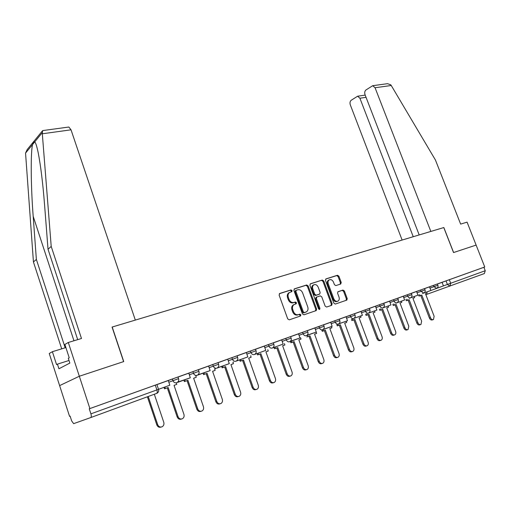 <?xml version="1.0" encoding="UTF-8"?>
<svg xmlns="http://www.w3.org/2000/svg" width="511" height="511" viewBox="0 0 511 511"><rect width="100%" height="100%" fill="white"/><g stroke="black" fill="none" stroke-linecap="round" stroke-linejoin="round"><path stroke-width="0.77" d="M292.068 290.593L291.002 289.916L279.721 293.467L279.121 295.122L287.706 318.883L289.252 319.848L300.481 315.996L300.877 314.833L299.816 314.163L298.373 314.655C296.246 315.095 294.611 314.08 293.48 311.595L292.771 309.628C292.1 307.392 292.522 305.719 294.023 304.594L296.195 303.783L296.463 302.691L295.403 302.014L293.959 302.493C291.819 302.908 290.191 301.88 289.06 299.408L288.351 297.447C287.693 295.249 288.102 293.601 289.571 292.49L291.8 291.666L292.068 290.593M291.174 291.89L291.289 290.938L290.229 290.261L279.351 293.691M299.893 316.2L300.085 315.153L299.024 314.489L297.581 314.974L298.373 314.655M295.53 304.019L295.677 303.023L294.617 302.352L293.173 302.825L293.959 302.493M340.728 284.014L341.227 282.462L338.902 276.195L337.477 275.257L325.999 278.878L325.481 280.443L333.855 303.138L335.305 304.071L346.867 300.091L347.212 298.584L344.388 290.976L342.97 290.05L337.943 291.736L337.599 293.237L339.004 297.032C339.56 298.858 339.247 300.206 338.052 301.088C336.289 301.777 334.871 301.011 333.792 298.788L328.279 283.867C327.736 282.085 328.043 280.763 329.193 279.894C330.975 279.178 332.412 279.945 333.511 282.193L334.424 284.659L335.855 285.598L340.728 284.014M77.698 339.643L48.021 249.227L51.209 246.436L81.485 338.499L68.302 342.479L64.878 344.459L69.228 357.809L68.302 358.307L69.854 363.072L58.937 368.776L57.436 364.139L56.561 364.611L52.384 351.696L49.241 353.516L59.621 385.613L79.326 376.243L123.745 361.564L112.209 327.027L443.772 227.555L453.532 252.555L476.124 245.088L484.754 266.978L89.885 408.564L89.259 408.8L90.913 413.853L169.805 385.23L168.285 380.535L156.922 384.611M69.547 416.318L70.109 416.114L69.547 416.318L59.621 385.613L79.326 376.243L89.885 408.564M308.152 285.93L306.664 284.972L294.483 288.817L293.908 290.44L302.429 313.863L303.943 314.808L316.226 310.586L316.609 309.021L308.152 285.93L307.367 286.281L305.878 285.323L294.125 289.034M310.477 283.771L322.3 280.041L323.75 280.993L332.137 303.726L331.62 305.329L326.618 307.041L325.156 306.108L321.732 296.802L320.263 295.863L316.731 297.051L316.36 298.584L319.931 308.325L319.669 309.411L318.519 308.804L309.928 285.368L310.305 283.848M435.206 288.887L443.446 285.898L442.072 282.347L446.026 280.897L447.406 284.455L485.246 270.715L484.39 273.545L425.848 294.694M484.754 266.978L483.898 267.298L485.246 270.715M70.109 416.107L71.668 420.923L73.635 423.651L90.728 417.57C91.418 417.104 91.482 415.865 90.913 413.853M177.707 382.107L190.309 377.789L188.795 373.177L178.013 377.048M197.917 374.857L210.123 370.596L208.622 366.068L198.383 369.74M228.289 360.804L237.634 357.374L237.078 355.803L218.063 362.682M236.325 361.022L247.816 356.914L246.34 352.545L237.098 355.86M265.758 350.399L254.606 354.449L265.758 350.399L264.289 346.107L255.513 349.256M283.132 344.095L272.286 348.036L283.132 344.095L281.676 339.872L273.34 342.862M289.405 341.808L299.97 337.982L298.526 333.83L290.606 336.666M306.006 335.784L316.29 332.054L314.859 327.973L307.335 330.668M322.102 329.94L332.118 326.312L330.7 322.288L323.559 324.849M337.72 324.274L347.48 320.736L346.068 316.775L339.291 319.209M362.395 315.319L352.877 318.775L362.395 315.319L360.996 311.429L354.557 313.735M376.875 310.062L367.594 313.435L376.875 310.062L375.483 306.23L369.376 308.42M381.889 308.242L390.947 304.958L389.567 301.177L383.767 303.259M395.782 303.195L404.623 299.995L403.256 296.271L397.75 298.245M417.921 295.166L409.292 298.296L417.921 295.166L416.567 291.494L411.342 293.365M430.856 290.472L422.431 293.531L430.856 290.472L429.515 286.85L424.564 288.626M429.476 286.882L433.443 285.406L433.935 286.69L437.901 285.253L437.403 283.969L433.443 285.406M416.529 291.526L420.515 290.044L421.013 291.347L425.043 289.884M403.217 296.297L407.222 294.809L407.727 296.131L411.834 294.643M389.529 301.209L393.553 299.714L394.058 301.049L398.241 299.535L397.737 298.194L393.553 299.714M375.444 306.261L379.488 304.754L379.999 306.115L384.259 304.569L383.748 303.208L379.488 304.754M360.951 311.461L365.007 309.947L365.525 311.327L369.875 309.755L369.357 308.369L365.007 309.947M346.03 316.814L350.105 315.293L350.623 316.692L355.056 315.089L354.538 313.684L350.105 315.293M330.655 322.326L334.743 320.799L335.267 322.224L339.796 320.589L339.272 319.158L334.743 320.799M314.814 328.005L318.915 326.478L319.445 327.921L324.07 326.248L323.54 324.804L318.915 326.478M298.481 333.868L302.595 332.329L303.132 333.798L307.852 332.093L307.322 330.617L302.595 332.329M281.631 339.911L285.758 338.365L286.301 339.86L291.129 338.116L290.587 336.615L285.758 338.365M264.244 346.145L268.384 344.599L268.927 346.119L273.87 344.331L273.321 342.811L268.384 344.599M246.289 352.59L250.441 351.031L250.984 352.577L256.049 350.75L255.494 349.198L250.441 351.031M208.571 366.119L212.736 364.554L213.291 366.157L218.606 364.234M188.744 373.228L192.909 371.663L193.471 373.292L198.926 371.325M168.228 380.593L172.392 379.021L172.961 380.682L178.563 378.657L177.994 376.99L172.392 379.021M442.072 282.347L437.422 284.014M417.021 292.816L421.013 291.347L423.785 293.014C425.037 292.311 425.459 291.264 425.043 289.878L424.545 288.581L420.515 290.044M403.716 297.606L407.727 296.131C408.385 297.543 409.26 298.137 410.359 297.9L410.563 297.811C411.828 297.102 412.249 296.041 411.828 294.636L411.329 293.32L407.222 294.809M218.05 362.638L212.736 364.554M198.364 369.696L192.909 371.663M483.898 267.298L446.026 280.897M89.259 408.8L156.903 384.553L158.512 389.318L169.805 385.23M289.513 292.516L288.798 292.835C287.329 293.946 286.92 295.594 287.572 297.785L288.351 297.447M293.173 302.825C291.04 303.24 289.411 302.218 288.287 299.746L287.572 297.785M293.838 304.652L293.244 304.926C291.736 306.051 291.321 307.724 291.985 309.953L292.771 309.628M297.581 314.974C295.454 315.415 293.825 314.399 292.694 311.921L291.985 309.953M315.504 310.854L315.804 309.347L307.367 286.281M296.291 290.261L295.895 291.404L303.362 311.934L304.422 312.598L306.459 311.831C307.967 310.72 308.382 309.046 307.711 306.811L302.614 292.86C301.509 290.42 299.9 289.398 297.798 289.788L296.291 290.261M295.371 290.676L296.15 290.325L295.371 290.676L295.109 291.749L295.895 291.404M305.418 312.291L303.63 312.917L302.569 312.253L295.109 291.749M310.132 283.982L322.3 280.041M331.045 305.527L331.332 304.051L322.958 281.344L321.502 280.398M316.181 297.281L315.562 298.916L319.132 308.644L319.931 308.325M319.12 309.449L319.132 308.644M318.193 287.176C317.076 284.889 315.6 284.116 313.767 284.863C312.579 285.758 312.266 287.099 312.809 288.9L314.763 294.234L316.245 295.179L319.784 293.997L320.142 292.477L318.193 287.176M313.53 284.966L312.975 285.215C311.793 286.103 311.474 287.45 312.023 289.252L312.809 288.9M318.941 294.362L315.447 295.518L313.971 294.572L312.023 289.252M328.931 280.009L328.394 280.245C327.244 281.114 326.938 282.436 327.487 284.212L328.279 283.867M337.439 301.337L337.241 301.413C335.484 302.103 334.066 301.337 332.987 299.114L327.487 284.212M346.132 300.359L346.401 298.903L343.577 291.308L342.159 290.382L337.828 291.819M340.217 284.18L340.422 282.8L338.097 276.547L336.679 275.608L325.667 279.083M161.163 427.055C159.202 427.688 157.752 426.972 156.82 424.897L157.688 424.647C158.704 426.832 160.23 427.515 162.268 426.691C163.763 425.657 164.261 424.181 163.763 422.265L154.341 394.294M156.82 424.897L147.398 396.836M157.688 424.647L148.241 396.53M68.372 127.092L68.857 127.028L71.023 129.82L42.317 133.786L42.585 130.669L43.282 130.509M48.021 249.227L44.566 204.815C42.873 183.264 40.739 165.845 38.165 152.546C36.856 146.318 35.713 142.761 34.729 141.873C34.045 141.541 33.336 142.403 32.608 144.466C30.564 151.377 30.82 186.196 33.183 216.306L36.364 259.416L65.172 347.793L52.384 351.696M42.317 133.786L51.209 246.436M68.302 342.479L79.326 376.243L123.605 361.609L112.062 327.066L135.326 320.09L71.023 129.82M42.285 131.04L27.217 149.519L25.55 153.096L33.439 261.977L36.364 259.416M33.439 261.977L61.703 348.853M69.011 360.485L57.436 364.139M386.354 83.842L387.523 83.683L390.743 84.8L391.247 85.497L435.442 160.032L460.635 224.093L467.08 222.151L476.124 245.088L453.608 252.53L443.848 227.536L430.837 231.438L375.061 87.739L372.723 85.695L365.972 89.955C364.72 91.073 364.407 92.651 365.026 94.682L419.186 234.932M366.048 97.326L359.904 98.227L357.611 96.209L351.198 100.271C350.003 101.344 349.703 102.877 350.31 104.87L402.119 240.055M359.904 98.227L413.246 236.714M181.431 419.046C179.521 419.691 178.103 418.982 177.164 416.925L178.052 416.663C179.054 418.809 180.536 419.486 182.497 418.694C183.954 417.698 184.426 416.248 183.928 414.357L174.053 385.358L176.793 384.361L176.289 382.873M177.164 416.925L167.289 387.823M164.018 387.364L164.516 388.833L165.379 388.52L164.881 387.051M190.309 377.789L178.697 382.004L178.422 381.193M177.783 382.337L178.697 382.004M178.052 416.663L168.157 387.504L165.379 388.52M201.034 411.298C199.175 411.949 197.776 411.253 196.837 409.215L197.751 408.941C198.728 411.048 200.165 411.719 202.062 410.965C203.474 409.994 203.927 408.576 203.435 406.718L193.637 378.223L196.281 377.259L195.783 375.796M196.837 409.215L187.045 380.625M183.864 380.158L184.356 381.602L185.244 381.276L184.752 379.839M210.123 370.596L198.9 374.672L198.677 374.02M197.968 375.01L198.9 374.672M197.751 408.941L187.927 380.299L185.244 381.276M219.992 403.805C218.184 404.463 216.811 403.779 215.872 401.755L216.805 401.474C217.763 403.537 219.162 404.207 220.995 403.492C222.362 402.547 222.802 401.154 222.304 399.321L212.582 371.318L215.15 370.379L214.652 368.948M215.872 401.755L206.157 373.656M203.071 373.19L203.557 374.601L204.464 374.276L203.972 372.858M217.443 367.831L229.279 363.64L218.427 367.581L218.248 367.064M229.279 363.64L227.734 359.214M217.475 367.933L218.427 367.581M216.805 401.474L207.064 373.33L204.464 374.276M238.343 396.549C236.58 397.213 235.232 396.542 234.3 394.537L235.245 394.249C236.191 396.268 237.551 396.938 239.32 396.249C240.649 395.335 241.064 393.968 240.572 392.161L230.934 364.63L233.412 363.723L232.92 362.318M234.3 394.537L224.661 366.917M221.659 366.444L222.144 367.831L223.064 367.498L222.579 366.106M247.816 356.914L237.315 360.721L237.174 360.312M236.344 361.079L237.315 360.721M235.245 394.249L225.581 366.579L223.064 367.498M256.132 389.523L256.107 389.529C254.395 390.187 253.073 389.529 252.147 387.542L253.105 387.249C254.037 389.235 255.359 389.899 257.071 389.235C258.362 388.347 258.764 387.006 258.266 385.224L248.704 358.154L251.112 357.278L250.62 355.899L250.946 355.828M252.147 387.542L242.578 360.383M239.665 359.91L240.144 361.271L241.083 360.932L240.604 359.565M255.596 354.091L255.481 353.772M253.105 387.249L243.523 360.044L241.083 360.932M273.398 382.713L273.296 382.739C271.635 383.371 270.351 382.713 269.438 380.765L270.408 380.465C271.328 382.413 272.612 383.071 274.273 382.445C275.531 381.576 275.908 380.261 275.41 378.504L265.931 351.875L268.262 351.025L267.777 349.671M269.438 380.765L259.952 354.053M257.11 353.574L257.589 354.915L258.54 354.57L258.068 353.222M270.408 380.465L260.904 353.708L258.54 354.57M290.127 376.109L289.961 376.16C288.351 376.767 287.099 376.109 286.198 374.199L287.188 373.886C288.089 375.802 289.341 376.46 290.951 375.853C292.171 375.01 292.535 373.72 292.036 371.989L282.634 345.787L284.895 344.963L284.416 343.635M286.198 374.199L276.796 347.921M274.03 347.435L274.503 348.751L275.467 348.4L274.995 347.078M299.97 337.982L290.363 341.259M289.411 341.814L290.427 341.444M287.188 373.886L277.76 347.563L275.467 348.4M306.357 369.702L306.121 369.772C304.569 370.354 303.342 369.709 302.461 367.824L303.457 367.511C304.345 369.396 305.572 370.047 307.13 369.466C308.312 368.642 308.657 367.377 308.165 365.665L298.839 339.885L301.036 339.087L300.557 337.777M302.461 367.824L293.129 341.968M290.44 341.476L290.906 342.772L291.883 342.421L291.417 341.118M316.29 332.054L306.99 335.273M306.012 335.791L307.041 335.414M303.457 367.511L294.112 341.61L291.883 342.421M322.096 363.487L321.809 363.577C320.301 364.139 319.107 363.493 318.238 361.641L319.247 361.322C320.122 363.174 321.317 363.819 322.824 363.264C323.98 362.459 324.306 361.22 323.814 359.533L314.565 334.156L316.699 333.376L316.226 332.086M318.238 361.641L308.983 336.187M332.118 326.312L323.112 329.467M316.207 310.599L315.881 310.72M322.109 329.946L323.15 329.569M319.247 361.322L309.979 335.829L307.82 336.615L307.354 335.331M306.83 336.973L307.82 336.615M337.381 357.457L337.043 357.559C335.574 358.096 334.418 357.457 333.555 355.643L334.577 355.317C335.433 357.138 336.602 357.777 338.065 357.24C339.189 356.461 339.502 355.241 339.01 353.58L329.838 328.586L331.907 327.832L331.441 326.567M333.555 355.643L324.383 330.579M321.821 330.08L322.281 331.339L323.284 330.975L322.824 329.716M347.48 320.736L338.748 323.821M337.72 324.281L338.774 323.897M334.577 355.317L325.379 330.215L323.284 330.975M352.226 351.594L351.836 351.715C350.412 352.232 349.281 351.6 348.432 349.811L349.46 349.479C350.31 351.274 351.447 351.907 352.865 351.389C353.957 350.635 354.257 349.435 353.772 347.793L344.676 323.182L346.682 322.447L346.222 321.202M348.432 349.811L339.33 325.13M336.838 324.632L337.298 325.871L338.308 325.501L337.848 324.261M349.46 349.479L340.345 324.76L338.308 325.501M366.643 345.902L366.208 346.036C364.828 346.535 363.723 345.902 362.887 344.146L363.928 343.814C364.758 345.577 365.87 346.209 367.249 345.711C368.31 344.97 368.597 343.788 368.112 342.172L359.092 317.931L361.047 317.216L360.587 315.99M362.887 344.146L353.861 319.835M351.434 319.337L351.887 320.557L352.903 320.186L352.449 318.96M363.928 343.814L354.883 319.464L352.903 320.186M380.657 340.371L380.184 340.518C378.843 340.997 377.763 340.371 376.939 338.64L377.98 338.301C378.804 340.039 379.89 340.665 381.232 340.185C382.266 339.464 382.541 338.308 382.056 336.704L373.107 312.821L375.01 312.132L374.557 310.918M376.939 338.64L367.99 314.687M365.614 314.182L366.068 315.389L367.09 315.012L366.643 313.811M390.947 304.958L381.889 308.248M377.98 338.301L369.012 314.316L367.09 315.012M394.288 334.986L393.777 335.152C392.474 335.612 391.413 334.992 390.602 333.287L391.65 332.942C392.467 334.654 393.521 335.273 394.831 334.814C395.833 334.111 396.095 332.968 395.61 331.396L386.738 307.852L388.59 307.181L388.136 305.987M390.602 333.287L381.723 309.679M379.411 309.181L379.858 310.362L380.887 309.985L380.44 308.804M404.623 299.995L395.782 303.202M391.65 332.942L382.758 309.302L380.887 309.985M407.542 329.755L406.999 329.927C405.728 330.374 404.693 329.755 403.894 328.075L404.948 327.736C405.753 329.416 406.788 330.029 408.053 329.589L408.8 326.222L400.004 303.023L401.806 302.365L401.359 301.19M403.894 328.075L395.092 304.812M392.831 304.307L393.272 305.476L394.307 305.099L393.866 303.93M404.948 327.736L396.127 304.435L394.307 305.099M420.438 324.657L419.863 324.843C418.63 325.271 417.621 324.664 416.829 323.009L417.889 322.665C418.681 324.319 419.691 324.932 420.93 324.504L421.639 321.189L412.914 298.315L414.664 297.677L414.223 296.521M416.829 323.009L408.097 300.072M405.887 299.567L406.328 300.717L407.369 300.334L406.928 299.184M417.889 322.665L409.145 299.689L407.369 300.334M432.996 319.701L432.395 319.899C431.188 320.308 430.198 319.701 429.425 318.072L430.486 317.727C431.265 319.356 432.255 319.963 433.462 319.547L434.139 316.296L425.484 293.736L427.19 293.116L426.749 291.973M429.425 318.072L420.764 295.454M418.605 294.949L419.039 296.086L420.087 295.703L419.652 294.566M435.212 288.894L443.446 285.898M430.486 317.727L421.811 295.077L420.087 295.703M290.229 290.261L291.002 289.916M299.024 314.489L299.816 314.163M294.617 302.352L295.403 302.014M426.762 291.992L447.406 284.455L449.878 286.173L450.696 283.254L449.316 279.696M158.512 389.318C158.991 391.011 158.499 392.32 157.037 393.253L90.728 417.57M429.968 288.153L433.935 286.69L436.643 288.345C437.895 287.655 438.31 286.62 437.901 285.253M390.034 302.538L394.058 301.049C394.722 302.486 395.623 303.087 396.753 302.844L396.964 302.742C398.235 302.027 398.663 300.953 398.241 299.535M375.949 307.609L379.999 306.115C380.669 307.571 381.589 308.178 382.752 307.922L382.975 307.82C384.259 307.092 384.687 306.006 384.259 304.569M361.462 312.828L365.525 311.327C366.208 312.809 367.147 313.415 368.342 313.154L368.572 313.045C369.868 312.304 370.303 311.205 369.875 309.749M346.541 318.206L350.623 316.692C351.312 318.2 352.271 318.813 353.503 318.545L353.746 318.43C355.056 317.67 355.49 316.558 355.056 315.083M331.173 323.738L335.267 322.224C335.97 323.75 336.953 324.37 338.218 324.089L338.474 323.968C339.796 323.201 340.237 322.071 339.796 320.582M315.338 329.442L319.445 327.921C320.154 329.474 321.157 330.1 322.46 329.812L322.741 329.678C324.07 328.899 324.511 327.755 324.07 326.248M299.005 335.325L303.132 333.798C303.847 335.376 304.875 336.008 306.217 335.708L306.511 335.567C307.852 334.775 308.299 333.613 307.852 332.086M282.161 341.393L286.301 339.86C287.022 341.463 288.083 342.102 289.462 341.789L289.775 341.642C291.129 340.831 291.577 339.655 291.129 338.11M264.781 347.659L268.927 346.119C269.661 347.748 270.741 348.393 272.171 348.068L272.497 347.908C273.864 347.084 274.324 345.89 273.864 344.325M246.832 354.123L250.984 352.577C251.731 354.232 252.843 354.89 254.312 354.545L254.663 354.378C256.043 353.542 256.503 352.328 256.043 350.744M231.898 357.681L232.448 359.252C233.208 360.938 234.345 361.603 235.865 361.245L236.235 361.066C237.634 360.21 238.094 358.978 237.634 357.374L237.634 357.381M209.12 367.709L213.291 366.157C214.058 367.869 215.227 368.54 216.792 368.169L217.194 367.977C218.599 367.102 219.072 365.85 218.606 364.228L218.044 362.631M189.3 374.85L193.471 373.292C194.25 375.036 195.445 375.713 197.067 375.323L197.495 375.125C198.92 374.231 199.392 372.96 198.926 371.318L198.364 369.689M168.79 382.241L172.961 380.682C173.746 382.452 174.979 383.141 176.659 382.733L177.113 382.515C178.556 381.602 179.035 380.312 178.556 378.651M196.173 375.655L196.665 375.534M214.875 368.872L215.335 368.757M232.984 362.299L233.418 362.19M155.287 385.128L156.903 389.899C157.452 391.803 157.337 392.997 156.558 393.483M288.287 299.746L289.06 299.408M292.694 311.921L293.48 311.595M315.804 309.347L316.609 309.021M305.878 285.323L306.664 284.972M302.569 312.253L303.362 311.934M303.63 312.917L304.422 312.598M305.131 312.406L305.923 312.087M322.958 281.344L323.75 280.993M331.332 304.051L332.137 303.726M316.105 297.306L316.775 297.019M315.562 298.916L316.36 298.584M313.971 294.572L314.763 294.234M315.447 295.518L316.245 295.179M318.813 294.413L319.611 294.081M332.987 299.114L333.792 298.788M342.159 290.382L342.97 290.05M343.577 291.308L344.388 290.976M346.401 298.903L347.212 298.584M336.679 275.608L337.477 275.257M338.097 276.547L338.902 276.195M340.422 282.8L341.227 282.462M42.189 132.758L34.729 141.873M32.608 144.466L25.55 153.096M32.602 144.492L34.742 141.879M73.961 340.773L33.183 216.306M391.247 85.497L375.061 87.739M425.874 294.758L426.238 294.7M288.798 292.835L289.571 292.49M293.244 304.926L294.023 304.594M331.441 305.393L331.773 305.259M315.932 297.383L316.731 297.051M312.975 285.215L313.767 284.863M328.394 280.245L329.193 279.894M68.857 127.028L42.745 130.58M357.611 96.209L365.193 95.11M387.523 83.683L372.723 85.695"/></g></svg>
